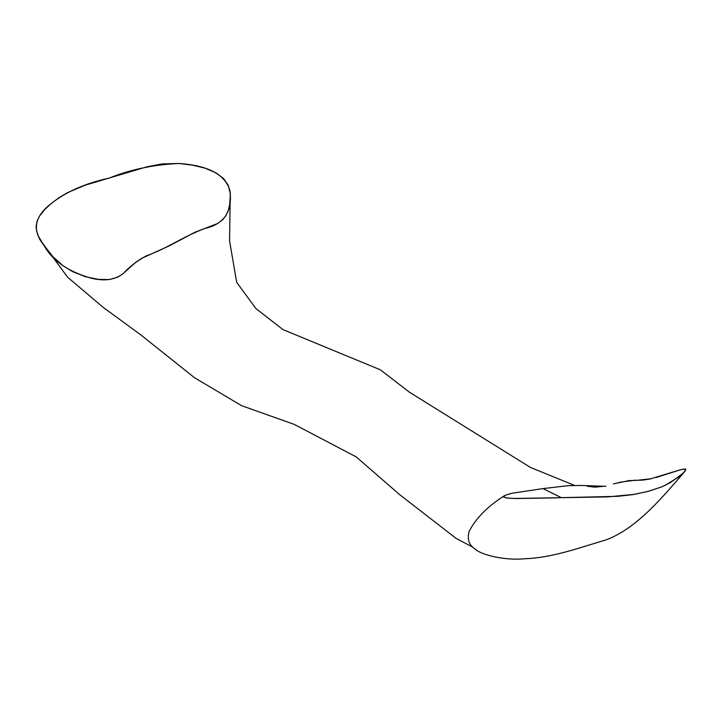 <?xml version="1.0" encoding="UTF-8"?>
<svg xmlns="http://www.w3.org/2000/svg" width="722" height="722" viewBox="0 0 722 722"><rect width="100%" height="100%" fill="white"/><g stroke="black" fill="none" stroke-linecap="round" stroke-linejoin="round"><path stroke-width="1.08" d="M561.265 497.657L543.025 488.595L568.214 485.68L580.849 485.473L568.214 485.68L543.025 488.595L561.319 497.657L617.698 496.339L632.571 494.66L647.833 491.456L662.101 486.745L670.729 482.377L683.183 473.172L685.647 470.311L685.368 468.939L680.999 469.589L649.899 479.029L642.652 480.103L629.043 480.599L613.339 483.921M580.849 485.473L605.83 486.312M512.069 493.225L543.025 488.595L512.069 493.225L505.283 495.274L503.703 496.249L503.703 497.169L507.783 498.135L516.438 498.541L556.951 497.837M587.374 486.276L595.027 487.16L602.888 486.393M618.366 482.63L619.566 482.35M620.631 482.097L635.703 480.148M638.32 480.184L651.37 478.713M656.009 477.54L680.999 469.589L685.765 469.147L684.321 472.035L678.554 477.071L665.061 485.41M178.975 163.488L192.359 165.112L204.994 168.145L216.104 172.874L223.576 178.551L228.206 185.211L230.399 194.119L229.65 204.904L228.296 210.246L225.995 215.481L222.593 219.867L217.385 223.603L194.949 232.24L169.462 245.751L141.774 258.305L135.628 262.375L122.514 274.098L117.749 277.167L109.284 279.594L98.4 279.36L85.494 276.734L72.633 271.643L63.076 265.777L52.932 256.716L43.167 244.253L38.537 236.437L36.596 231.112L36.1 226.6L37.057 221.23L39.575 216.031L44.755 209.515L51.289 203.451L58.843 197.792L67.435 192.657L84.862 185.265L147.035 166.773L162.351 163.903L178.975 163.488C153.93 164.589 130.664 169.453 109.184 178.081C84.844 183.424 65.224 192.16 50.314 204.272C34.214 216.997 32.111 230.715 43.988 245.444C52.381 260.57 67.931 271.436 90.638 278.033C104.32 281.553 115.321 279.928 123.642 273.169C129.617 266.598 137.171 260.832 146.295 255.886C168.822 247.682 181.61 237.294 204.804 228.486C230.083 222.908 231.609 204.019 229.93 190.527C225.129 174.462 208.144 165.446 178.975 163.488M662.101 486.745L648.798 491.204L634.43 494.353L607.879 496.898L513.568 498.478L506.501 497.972L503.568 497.025L504.94 495.436L510.084 493.704M230.264 192.666L229.578 240.922L236.69 282.347L255.931 308.583L282.979 329.602L380.313 369.781L409.473 392.236L530.499 467.468L574.369 485.337M472.973 547.276L456.087 538.377L399.798 494.769L356.145 456.845L294.269 424.41L241.563 405.656L194.552 377.75L140.808 334.891L103.075 307.274L67.588 277.194L41.334 241.446M684.79 471.511C664.348 494.922 637.616 528.296 605.884 539.948L583.538 546.716C559.586 554.325 540.182 558.314 525.354 558.684C504.407 560.877 481.087 554.767 475.139 549.108C469.047 545.173 467.026 539.316 469.092 531.554C475.599 518.522 487.332 506.6 504.281 495.797"/></g></svg>
